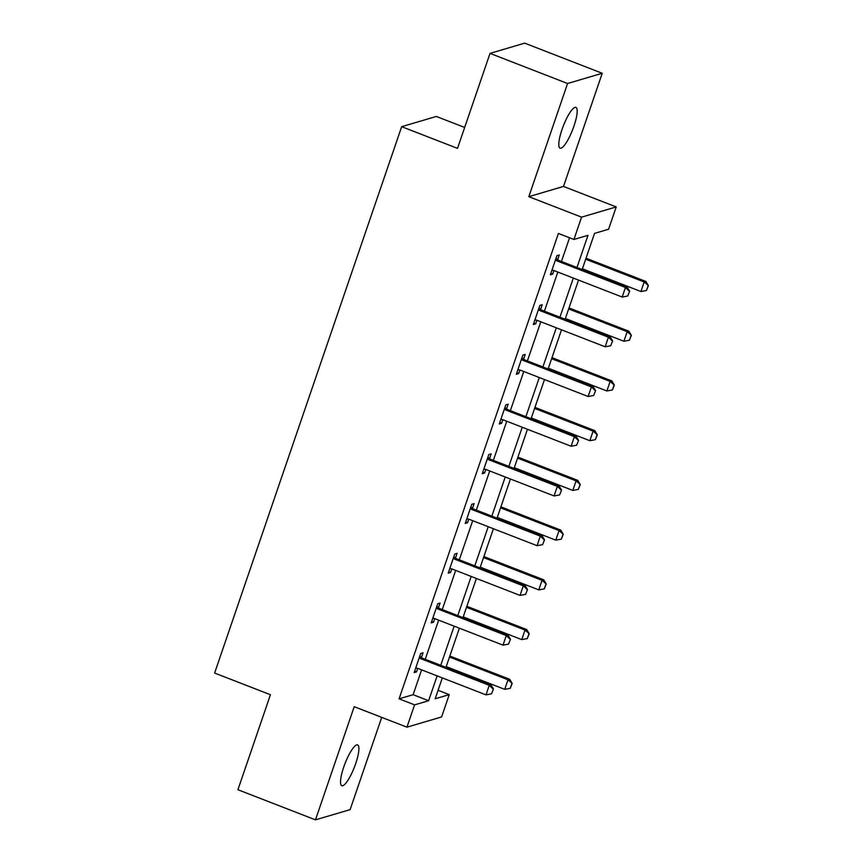 <?xml version="1.0" encoding="UTF-8"?>
<svg xmlns="http://www.w3.org/2000/svg" width="863" height="863" viewBox="0 0 863 863"><rect width="100%" height="100%" fill="white"/><g stroke="black" fill="none" stroke-linecap="round" stroke-linejoin="round"><path stroke-width="1.29" d="M355.707 763.561A21.877 5.027 111.2 0 0 357.638 744.931A21.877 5.027 111.2 0 0 343.722 767.099A21.877 5.027 111.2 0 0 341.791 785.718A21.877 5.027 111.2 0 0 355.707 763.561M573.981 126.03A21.877 5.027 111.2 0 0 575.912 107.4A21.877 5.027 111.2 0 0 561.996 129.569A21.877 5.027 111.2 0 0 560.065 148.199A21.877 5.027 111.2 0 0 573.981 126.03M438.091 690.303L449.245 694.629L441.608 716.948L406.937 727.175L414.585 704.866L428.631 700.713L437.131 675.891M464.672 127.454L436.333 116.451L401.673 126.678L214.617 673.043L270.443 694.737L237.918 789.721L315.47 819.85L350.13 809.623L381.716 717.369M401.673 126.678L457.509 148.371L490.033 53.377L524.693 43.15L602.234 73.279L567.574 83.506L528.825 196.667L581.565 217.152L616.225 206.926L608.588 229.234L594.531 233.388L582.158 269.515M528.825 196.667L563.496 186.44L602.234 73.279M563.496 186.44L616.225 206.926M490.033 53.377L567.574 83.506M576.959 267.498L587.973 235.319L573.917 239.472L558.415 233.442L399.073 698.836L413.129 694.693L421.619 669.861M425.243 659.289L438.652 620.141M442.266 609.558L455.675 570.411M459.299 559.828L472.697 520.68M476.322 510.109L489.72 470.961M493.345 460.378L506.754 421.23M510.367 410.648L523.776 371.5M527.401 360.917L540.799 321.78M544.424 311.198L557.822 272.05M561.446 261.467L569.558 237.778M557.649 259.666L559.256 254.973L556.905 255.664L550.357 274.79L552.708 274.1L553.927 270.529A3.42 3.279 -106.4 0 0 552.946 270.324L551.91 270.27M540.616 309.396L542.223 304.704L539.882 305.394L533.334 324.52L535.675 323.83L536.894 320.259A3.42 3.279 -106.4 0 0 535.923 320.054L534.887 319.99M523.593 359.116L525.2 354.423L522.859 355.114L516.311 374.24L518.652 373.55L519.871 369.99M506.57 408.846L508.178 404.154L505.837 404.844L499.289 423.97L501.63 423.28L502.849 419.709M489.548 458.577L491.155 453.884L488.803 454.574L482.255 473.701L484.607 473.01L485.826 469.44M472.514 508.307L474.121 503.604L471.781 504.294L465.233 523.42L467.573 522.73L468.792 519.17M455.491 558.027L457.099 553.334L454.758 554.024L448.21 573.151L450.551 572.46L451.77 568.89A3.42 3.279 -106.4 0 0 450.799 568.685L449.752 568.631M438.469 607.757L440.076 603.064L437.735 603.755L431.187 622.881L433.528 622.191L434.747 618.62A3.42 3.279 -106.4 0 0 433.765 618.415L432.73 618.35M421.446 657.487L423.053 652.784L420.702 653.485L414.154 672.611L416.495 671.91L417.724 668.35A3.42 3.279 -106.4 0 0 416.743 668.135L415.707 668.081M406.937 727.175L354.208 706.689L315.47 819.85M399.073 698.836L414.585 704.866M573.917 239.472L581.565 217.152M442.331 677.908L435.189 698.782L449.245 694.629M578.534 280.097L565.136 319.245M561.511 329.817L548.113 368.965M544.488 379.547L531.079 418.695M527.466 429.278L514.057 468.426M510.432 479.008L497.034 518.145M493.409 528.728L480.011 567.876M476.387 578.458L462.978 617.606M459.364 628.188L445.955 667.336M440.756 665.308L454.154 626.16M457.778 615.578L471.187 576.441M474.801 565.858L488.21 526.71M491.834 516.128L505.233 476.98M508.857 466.398L522.255 427.25M525.88 416.678L539.289 377.53M542.903 366.948L556.311 327.8M559.936 317.217L573.334 278.069M413.129 694.693L428.631 700.713M550.842 273.377L552.708 274.1M533.819 323.107L535.675 323.83M516.797 372.827L518.652 373.55M499.774 422.557L501.63 423.28M482.741 472.288L484.607 473.01M465.718 522.007L467.573 522.73M448.695 571.738L450.551 572.46M431.662 621.468L433.528 622.191M414.639 671.198L416.495 671.91M627.735 296.02L629.645 291.155L627.735 296.02L622.18 297.045L553.938 270.54M555.492 259.795L556.322 260.464A3.42 3.279 -106.4 0 0 557.218 260.971L625.448 287.487L627.142 286.991L629.645 291.155M555.999 258.339L558.016 259.957A3.42 3.279 -106.4 0 0 558.9 260.475L627.142 286.991M622.18 297.045L625.448 287.487L629.364 291.241M582.406 268.792L640.918 291.521L644.186 281.953L585.686 259.224M648.102 285.707L646.463 290.486L648.383 285.621L644.186 281.953L645.88 281.457L586.031 258.21M640.918 291.521L646.463 290.486M648.383 285.621L645.88 281.457M610.702 345.75L612.622 340.885L610.702 345.75L605.157 346.775L536.915 320.27M538.469 309.515L539.299 310.184A3.42 3.279 -106.4 0 0 540.184 310.702L608.426 337.217L610.109 336.721L612.622 340.885M538.965 308.069L540.982 309.688A3.42 3.279 -106.4 0 0 541.878 310.205L610.109 336.721M605.157 346.775L608.426 337.217L612.342 340.961M593.679 395.47L595.599 390.605L593.679 395.47L588.124 396.505L519.893 369.99A3.42 3.279 -106.4 0 0 518.9 369.774L517.865 369.72M521.446 359.245L522.277 359.914A3.42 3.279 -106.4 0 0 523.161 360.432L591.403 386.937L593.086 386.441L595.599 390.605M521.942 357.789L523.96 359.418A3.42 3.279 -106.4 0 0 524.844 359.936L593.086 386.441M588.124 396.505L591.403 386.937L595.319 390.691M565.384 318.523L623.884 341.252L627.164 331.683L568.663 308.954M631.08 335.437L629.44 340.216L631.36 335.351L627.164 331.683L628.847 331.187L569.008 307.94M623.884 341.252L629.44 340.216M631.36 335.351L628.847 331.187M548.361 368.242L606.862 390.971L610.141 381.414L551.63 358.684M614.057 385.157L612.417 389.947L614.337 385.081L610.141 381.414L611.824 380.917L551.986 357.66M606.862 390.971L612.417 389.947M614.337 385.081L611.824 380.917M576.657 445.2L578.577 440.335L576.657 445.2L571.101 446.236L502.859 419.72A3.42 3.279 -106.4 0 0 501.867 419.504L500.831 419.45M504.424 408.976L505.243 409.645A3.42 3.279 -106.4 0 0 506.139 410.152L574.38 436.667L576.063 436.171L578.577 440.335M504.92 407.519L506.937 409.148A3.42 3.279 -106.4 0 0 507.822 409.655L576.063 436.171M571.101 446.236L574.38 436.667L578.296 440.421M559.634 494.931L561.543 490.065L559.634 494.931L554.078 495.955L485.837 469.45A3.42 3.279 -106.4 0 0 484.844 469.235L483.809 469.17M487.39 458.695L488.221 459.364A3.42 3.279 -106.4 0 0 489.116 459.882L557.347 486.398L559.041 485.901L561.543 490.065M487.897 457.25L489.914 458.868A3.42 3.279 -106.4 0 0 490.799 459.386L559.041 485.901M554.078 495.955L557.347 486.398L561.263 490.141M542.6 544.65L544.521 539.785L542.6 544.65L537.056 545.686L468.814 519.17A3.42 3.279 -106.4 0 0 467.822 518.954L466.786 518.9M470.367 508.426L471.198 509.094A3.42 3.279 -106.4 0 0 472.083 509.612L540.324 536.117L542.007 535.621L544.521 539.785M470.864 506.969L472.881 508.598A3.42 3.279 -106.4 0 0 473.776 509.116L542.007 535.621M537.056 545.686L540.324 536.117L544.24 539.871M531.328 417.972L589.839 440.702L593.108 431.144L534.607 408.404M597.023 434.887L595.394 439.666L597.315 434.801L593.108 431.144L594.801 430.637L534.952 407.39M589.839 440.702L595.394 439.666M597.315 434.801L594.801 430.637M514.305 467.703L572.816 490.432L576.085 480.864L517.584 458.134M580.001 484.618L578.361 489.397L580.281 484.531L576.085 480.864L577.779 480.367L517.929 457.12M572.816 490.432L578.361 489.397M580.281 484.531L577.779 480.367M497.282 517.422L555.783 540.152L559.062 530.594L500.551 507.865M562.978 534.348L561.338 539.127L563.259 534.262L559.062 530.594L560.745 530.098L500.907 506.84M555.783 540.152L561.338 539.127M563.259 534.262L560.745 530.098M525.578 594.38L527.498 589.515L525.578 594.38L520.022 595.416L451.791 568.9M453.345 558.156L454.175 558.825A3.42 3.279 -106.4 0 0 455.06 559.343L523.302 585.848L524.984 585.351L527.498 589.515M453.841 556.7L455.858 558.329A3.42 3.279 -106.4 0 0 456.743 558.836L524.984 585.351M520.022 595.416L523.302 585.848L527.217 589.602M480.26 567.153L538.76 589.882L542.04 580.324L483.528 557.595M545.955 584.068L544.316 588.846L546.236 583.992L542.04 580.324L543.722 579.817L483.884 556.57M538.76 589.882L544.316 588.846M546.236 583.992L543.722 579.817M508.555 644.111L510.475 639.246L508.555 644.111L503 645.136L434.758 618.631M436.322 607.886L437.142 608.544A3.42 3.279 -106.4 0 0 438.037 609.062L506.279 635.578L507.962 635.082L510.475 639.246M436.818 606.43L438.836 608.048A3.42 3.279 -106.4 0 0 439.72 608.566L507.962 635.082M503 645.136L506.279 635.578L510.195 639.321M463.226 616.883L521.737 639.612L525.006 630.044L466.505 607.315M528.922 633.798L527.293 638.577L529.213 633.712L525.006 630.044L526.7 629.548L466.851 606.301M521.737 639.612L527.293 638.577M529.213 633.712L526.7 629.548M491.532 693.83L493.442 688.965L491.532 693.83L485.977 694.866L417.735 668.35M419.289 657.606L420.119 658.275A3.42 3.279 -106.4 0 0 421.015 658.793L489.245 685.308L490.939 684.801L493.442 688.965M419.796 656.15L421.813 657.779A3.42 3.279 -106.4 0 0 422.697 658.296L490.939 684.801M485.977 694.866L489.245 685.308L493.161 689.052M446.203 666.603L504.715 689.332L507.983 679.774L449.483 657.045M511.899 683.528L510.26 688.307L512.18 683.442L507.983 679.774L509.677 679.278L449.828 656.031M504.715 689.332L510.26 688.307M512.18 683.442L509.677 679.278M557.218 260.971L558.9 260.475M556.322 260.464L558.016 259.957M540.184 310.702L541.878 310.205M539.299 310.184L540.982 309.688M523.161 360.432L524.844 359.936M522.277 359.914L523.96 359.418M506.139 410.152L507.822 409.655M505.243 409.645L506.937 409.148M489.116 459.882L490.799 459.386M488.221 459.364L489.914 458.868M472.083 509.612L473.776 509.116M471.198 509.094L472.881 508.598M455.06 559.343L456.743 558.836M454.175 558.825L455.858 558.329M438.037 609.062L439.72 608.566M437.142 608.544L438.836 608.048M421.015 658.793L422.697 658.296M420.119 658.275L421.813 657.779"/></g></svg>
